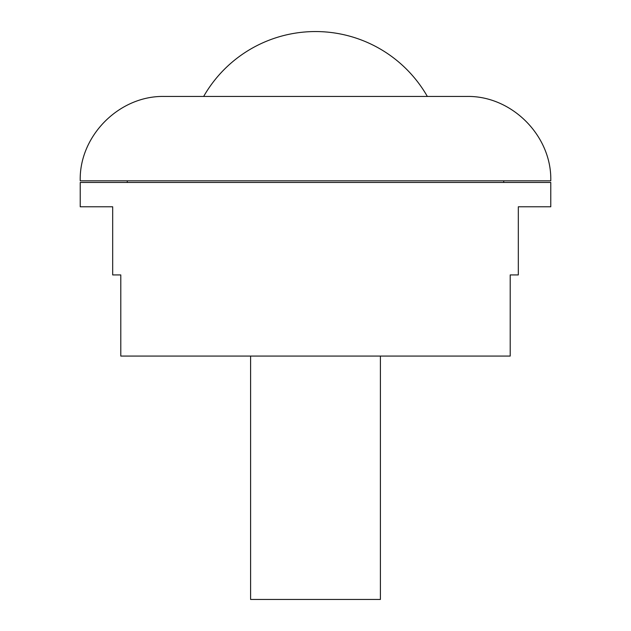 <?xml version="1.0" encoding="UTF-8"?>
<svg xmlns="http://www.w3.org/2000/svg" width="631" height="631" viewBox="0 0 631 631"><rect width="100%" height="100%" fill="white"/><g stroke="black" fill="none" stroke-linecap="round" stroke-linejoin="round"><path stroke-width="0.95" d="M380.406 356.065L380.406 599.45L250.594 599.45L250.594 356.065M315.5 182.446L550.776 182.446L550.776 206.787L518.319 206.787L518.319 274.935L510.211 274.935L510.211 356.065L120.789 356.065L120.789 274.935L112.681 274.935L112.681 206.787L80.224 206.787L80.224 182.446L315.5 182.446M127.281 182.446L127.281 180.829L550.776 180.829C551.936 135.744 511.489 95.289 466.396 96.456L164.604 96.456C119.511 95.289 79.064 135.744 80.224 180.829L550.776 180.829M427.353 96.456A128.834 128.834 0 0 0 203.647 96.456M127.281 180.829L80.224 180.829M503.719 182.446L503.719 180.829"/></g></svg>
